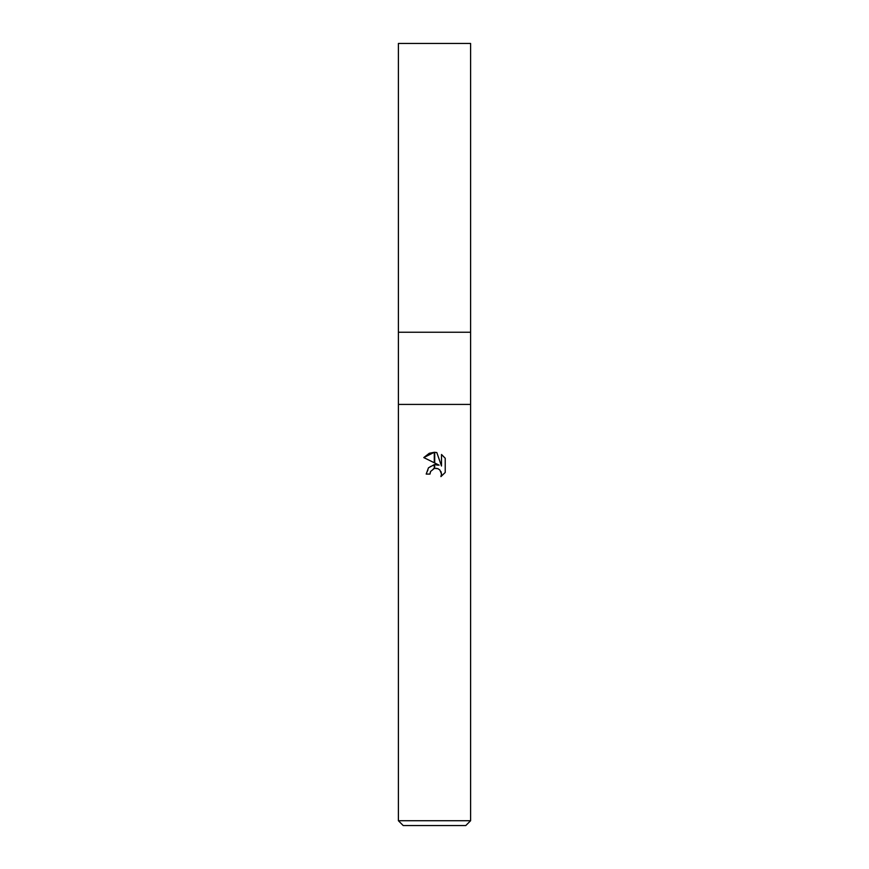 <?xml version="1.0" encoding="UTF-8"?>
<svg xmlns="http://www.w3.org/2000/svg" width="869" height="869" viewBox="0 0 869 869"><rect width="100%" height="100%" fill="white"/><g stroke="black" fill="none" stroke-linecap="round" stroke-linejoin="round"><path stroke-width="0.65" stroke-dasharray="4.34 3.26" d="M470.596 404.422L398.404 404.422L470.596 404.422M470.596 332.23L398.404 332.23L470.596 332.23M465.784 825.55L403.216 825.55M470.596 820.738L398.404 820.738M430.372 471.954L433.435 468.749M445.221 472.475L445.221 458.245M423.779 457.583L439.095 465.143L430.264 466.208L426.201 474.072L429.992 474.072M438.258 468.836L440.952 471.53M441.506 454.487L441.506 466.023L436.825 452.553M470.596 43.45L398.404 43.45"/><path stroke-width="1.3" d="M434.5 404.422L470.596 404.422L470.596 820.738L398.404 820.738L398.404 404.422L470.596 404.422L470.596 43.45L398.404 43.45L398.404 332.23L470.596 332.23L398.404 332.23L398.404 404.422L434.5 404.422M398.404 820.738L403.216 825.55L465.784 825.55L470.596 820.738M439.095 465.143L434.706 462.971L434.706 452.304L436.825 452.553L441.506 466.023L441.506 454.487L445.221 458.245L445.221 472.475L440.909 476.614L441.517 474.029L439.833 469.955L437.965 468.706L434.706 468.358L434.706 464.557L439.095 465.143M429.992 474.072L426.201 474.072L428.482 467.815L434.294 464.611L434.294 468.456L430.6 471.454L429.992 474.072L430.372 471.954M440.952 471.53L441.517 474.029L440.909 476.603L445.221 472.475M434.294 452.293L434.294 462.764L423.779 457.583L434.294 452.293L429.351 453.26M433.435 468.749L434.261 468.467M436.379 468.304L438.258 468.836M445.221 458.245L441.506 454.487M436.825 452.553L434.706 452.304M429.264 453.292L423.779 457.583"/></g></svg>
